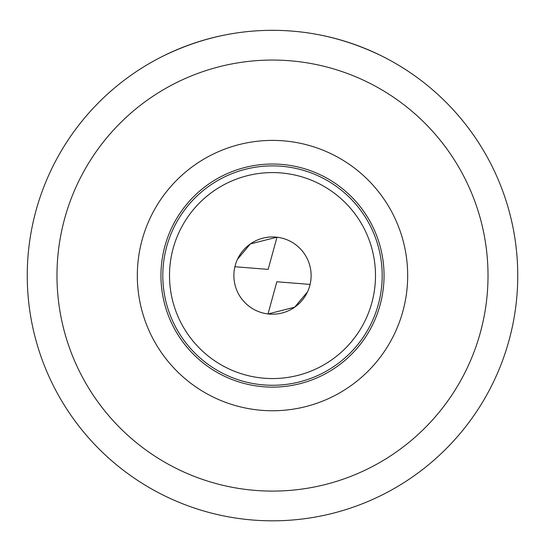 <?xml version="1.0" encoding="UTF-8"?>
<svg xmlns="http://www.w3.org/2000/svg" width="545" height="545" viewBox="0 0 545 545"><rect width="100%" height="100%" fill="white"/><g stroke="black" fill="none" stroke-linecap="round" stroke-linejoin="round"><path stroke-width="0.82" d="M161.824 56.714C197.338 39.124 234.227 30.322 272.5 30.322C310.773 30.322 347.662 39.124 383.176 56.714M517.75 275.572A245.25 245.25 0 0 0 272.5 30.322A245.25 245.25 0 0 0 27.25 275.572A245.25 245.25 0 0 0 272.5 520.822A245.25 245.25 0 0 0 517.75 275.572M169.509 275.572A102.991 102.991 0 0 1 272.5 172.581A102.991 102.991 0 0 1 375.491 275.572A102.991 102.991 0 0 1 272.5 378.564A102.991 102.991 0 0 1 169.509 275.572M276.901 237.204L250.346 243.935L237.491 259.27M276.983 237.211L268.16 269.38L234.99 266.75M233.88 275.572A38.62 38.62 0 0 1 272.5 236.952A38.62 38.62 0 0 1 311.12 275.572A38.62 38.62 0 0 1 272.5 314.199A38.62 38.62 0 0 1 233.88 275.572M272.5 385.267A109.695 109.695 0 0 0 382.195 275.572A109.695 109.695 0 0 0 272.5 165.884A109.695 109.695 0 0 0 162.805 275.572A109.695 109.695 0 0 0 272.5 385.267M272.5 387.12A111.548 111.548 0 0 1 160.952 275.572A111.548 111.548 0 0 1 272.5 164.025A111.548 111.548 0 0 1 384.048 275.572A111.548 111.548 0 0 1 272.5 387.12M137.32 275.572A135.18 135.18 0 0 1 272.5 140.399A135.18 135.18 0 0 1 407.68 275.572A135.18 135.18 0 0 1 272.5 410.753A135.18 135.18 0 0 1 137.32 275.572M56.98 275.572A215.52 215.52 0 0 0 272.5 491.093A215.52 215.52 0 0 0 488.02 275.572A215.52 215.52 0 0 0 272.5 60.059A215.52 215.52 0 0 0 56.98 275.572M268.017 313.934L276.84 281.772L310.01 284.401M307.509 291.882L294.654 307.21L268.099 313.947"/></g></svg>
